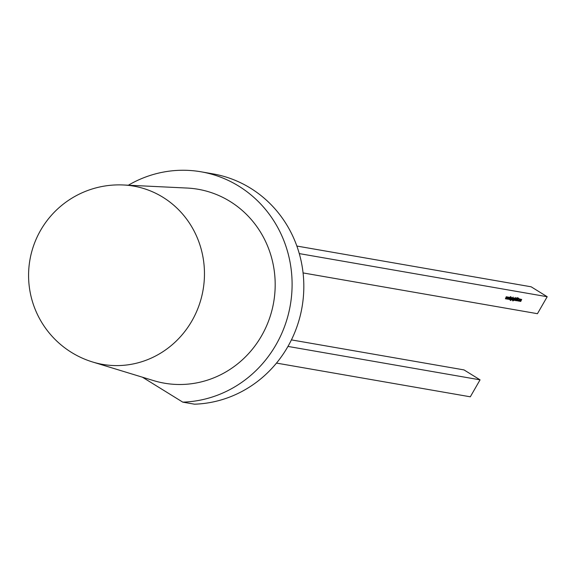 <?xml version="1.0" encoding="UTF-8"?>
<svg xmlns="http://www.w3.org/2000/svg" width="576" height="576" viewBox="0 0 576 576"><rect width="100%" height="100%" fill="white"/><g stroke="black" fill="none" stroke-linecap="round" stroke-linejoin="round"><path stroke-width="0.86" d="M128.347 185.22A116.129 110.693 99.9 0 1 201.139 171.814A116.129 110.693 99.9 0 1 238.788 186.142A116.129 110.693 99.9 0 1 288.202 314.899A116.129 110.693 99.9 0 1 182.772 402.142L194.494 404.186A116.129 110.693 99.9 0 0 299.923 316.937A116.129 110.693 99.9 0 0 250.517 188.186A116.129 110.693 99.9 0 0 212.868 173.858L201.139 171.814M191.916 320.89A90.475 86.242 99.9 0 1 92.772 362.045A90.475 86.242 99.9 0 1 92.671 362.009L153.583 380.606A98.41 93.809 99.9 0 0 266.933 325.051A98.41 93.809 99.9 0 0 230.011 201.413A98.41 93.809 99.9 0 0 187.078 188.05L123.466 184.982A90.475 86.242 99.9 0 1 162.929 197.266A90.475 86.242 99.9 0 1 191.916 320.89M92.786 362.045A90.54 90.54 0 0 1 123.458 184.982A90.475 86.242 99.9 0 1 123.466 184.982M506.491 298.98L507.334 296.942L506.808 298.418L507.852 297.029L507.269 298.498L508.378 297.122L506.952 299.059L507.535 297.59L506.491 298.98M509.659 299.527L510.797 297.547L509.587 299.484M511.358 297.605L510.451 299.664L511.2 297.842L509.846 299.563L511.387 297.619M511.15 298.267L511.063 297.749M513.043 297.9L512.813 298.987L511.524 299.851L513.122 297.072L512.539 298.246L513.086 297.914M511.79 299.902L511.747 299.455M512.878 300.089L514.022 298.102L512.813 300.046M513.331 300.139L513.619 299.117L514.901 298.26L513.619 300.434L512.971 300.946L513.36 300.168M514.562 298.159L514.505 298.519M512.878 300.888L512.978 300.262M513.065 300.276L513.101 300.701M515.851 298.426L514.829 300.427L515.851 298.426M516.91 300.06L516.218 300.744L516.269 300.103L516.377 300.47L516.823 300.038L517.86 297.893L516.838 300.017M516.161 300.715L516.269 300.103M516.427 299.981L516.377 300.47M517.86 297.893L517.73 298.325M517.673 298.548L517.558 298.087M519.091 301.176L520.351 299.167L519.12 301.205M303.07 272.923L537.444 313.69L547.2 296.726L531.144 286.798L296.856 246.046M299.275 253.598L547.2 296.726M519.797 301.291L520.848 299.297L521.136 299.83L521.69 299.405L520.733 301.457L521.503 299.635L520.265 301.37L521.035 299.556L519.725 301.248M521.194 299.311L521.057 299.779M518.263 301.025L519.538 299.023L518.299 301.061M519.538 299.023L519.48 299.484M519.437 299.657L519.214 299.16M518.126 300.622L518.486 300.838M516.643 300.744L518.659 298.109L517.536 300.895L517.802 299.988L517.378 299.916L516.643 300.744M515.52 299.995L516.773 297.778L515.635 300.341L517.378 297.886L515.412 300.571M515.65 299.743L515.635 300.341M515.455 298.318L514.555 300.377L515.304 298.555L513.95 300.276L515.549 297.49L514.958 298.678L515.491 298.332M515.254 298.98L515.16 298.469M512.474 300.017L513.799 298.03L512.402 299.974M510.905 299.714L511.193 298.699L512.467 297.835L511.193 300.017L510.545 300.521L510.934 299.743M512.136 297.742L512.078 298.102M510.444 300.463L510.552 299.837M510.638 299.851L510.674 300.276M508.925 299.398L510.401 296.669L509.89 297.72L510.998 296.777L509.832 297.914L509.472 299.498L509.674 298.087L508.853 299.362M507.578 299.167L508.414 297.13L507.888 298.606L508.946 297.223L508.349 298.685L509.465 297.31L508.039 299.246L508.622 297.778L507.578 299.167M505.411 298.793L506.254 296.755L505.728 298.231L506.786 296.849L506.182 298.31L507.298 296.935L505.872 298.872L506.455 297.403L505.397 298.778M142.438 377.201L182.772 402.142M291.42 339.89L464.004 369.907L480.06 379.843L470.311 396.806L276.494 363.089M287.964 346.421L480.06 379.843M520.027 298.966L520.099 299.34M520.027 300.247L520.207 299.412L519.307 300.974L520.027 300.247M519.214 298.829L519.257 299.347M518.609 300.478L518.026 300.881M517.385 299.772L517.802 299.988M517.918 299.7L518.35 298.634L517.918 299.7M517.543 297.691L517.529 298.195M516.586 299.858L515.894 300.55M513.295 300.24L512.647 300.751M513.569 299.65L513.079 299.981M514.238 297.965L514.296 298.39M514.253 299.225L514.433 298.404L513.698 299.146L513.547 299.938L514.253 299.225M513.187 299.722L513.547 299.938M512.179 298.872L511.999 299.707L512.726 298.973L512.906 298.138L512.107 298.829M510.869 299.815L510.221 300.326M511.142 299.225L510.653 299.556M511.812 297.54L511.862 297.972M511.819 298.8L511.999 297.986L511.272 298.721L511.114 299.513L511.819 298.8M510.754 299.304L511.114 299.513"/></g></svg>
